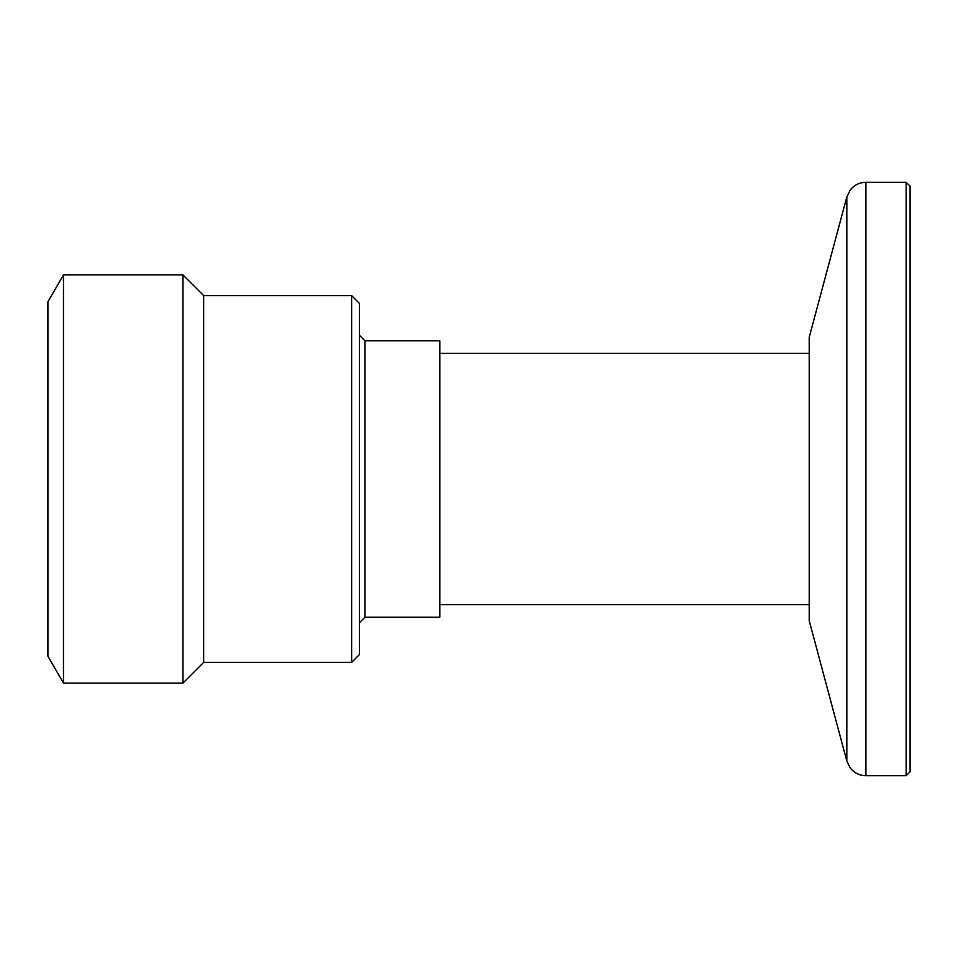<?xml version="1.0" encoding="UTF-8"?>
<svg xmlns="http://www.w3.org/2000/svg" width="958" height="958" viewBox="0 0 958 958"><rect width="100%" height="100%" fill="white"/><g stroke="black" fill="none" stroke-linecap="round" stroke-linejoin="round"><path stroke-width="1.44" d="M364.95 617.18L364.95 340.82L439.818 340.82L439.818 617.18L364.95 617.18L359.418 622.7M351.634 662.397L351.634 295.603L359.418 303.399L359.418 654.601L351.634 662.397L203.659 662.397L182.93 683.126L63.479 683.126L63.479 274.874L47.9 301.854L47.9 656.146L63.479 683.126M351.634 295.603L203.659 295.603L203.659 662.397M203.659 295.603L182.93 274.874L182.93 683.126M906.148 182.271L910.1 186.235L910.1 771.765L906.148 775.729L906.148 182.271L865.936 182.271L865.936 775.729L906.148 775.729M846.824 196.941L846.824 761.059L809.211 620.688L809.211 337.312L846.824 196.941L850.081 190.223C854.117 185.086 859.398 182.427 865.936 182.271M809.211 353.382L439.818 353.382M364.95 340.82L359.418 335.3M182.93 274.874L63.479 274.874M809.211 604.618L439.818 604.618M846.824 761.059L850.081 767.777C854.117 772.914 859.398 775.573 865.936 775.729"/></g></svg>

